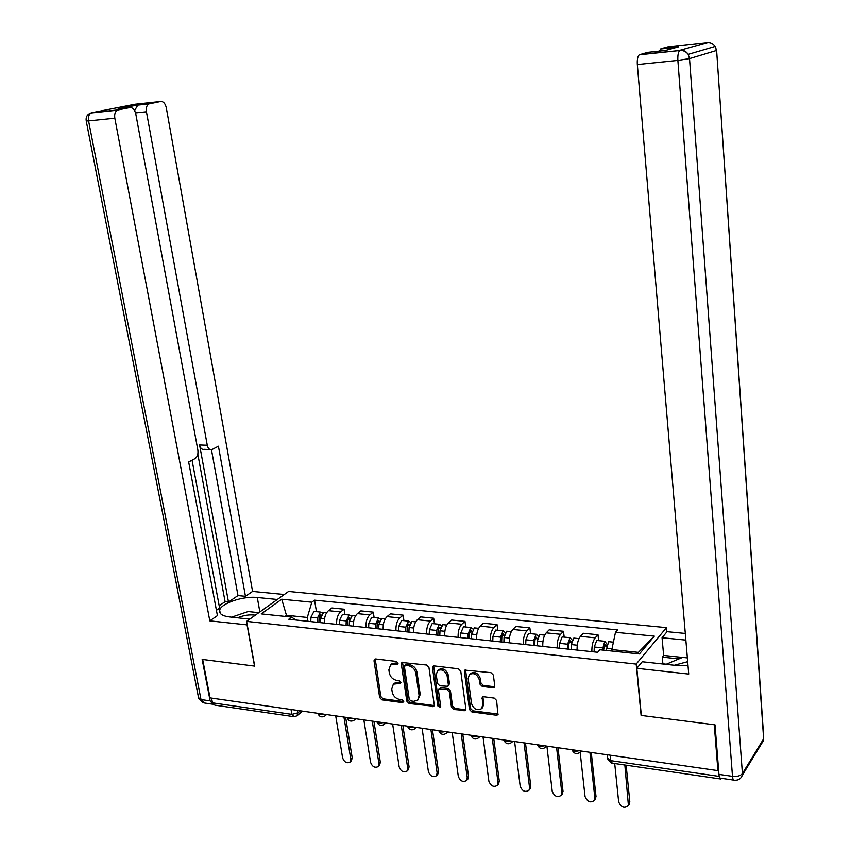 <?xml version="1.0" encoding="UTF-8"?>
<svg xmlns="http://www.w3.org/2000/svg" width="850" height="850" viewBox="0 0 850 850"><rect width="100%" height="100%" fill="white"/><g stroke="black" fill="none" stroke-linecap="round" stroke-linejoin="round"><path stroke-width="1.27" d="M398.023 663.064L396.429 661.449L375.636 658.973L374.563 659.228L374.011 660.801L379.674 697.574L381.916 699.858L402.571 702.631L403.729 701.388L402.146 699.773L399.457 699.412C395.601 698.519 393.189 696.065 392.222 692.059L391.754 688.989L393.348 684.165L400.541 683.368L400.892 682.306L399.298 680.691L396.599 680.351C392.732 679.479 390.32 677.014 389.342 672.977L388.875 669.885L390.586 664.902L397.651 664.158L398.023 663.064M492.915 687.778L494.349 687.321L494.753 685.897L493.372 675.081L490.971 672.679L464.865 670.119L464.397 671.617L469.498 709.569L471.835 711.939L496.442 715.243L497.919 714.765L496.623 700.496L494.243 698.105L483.618 696.745L482.216 697.181L482.641 704.969L481.61 708.656C477.116 710.982 473.748 709.272 471.527 703.513L468.18 678.502L469.402 674.549C473.928 672.435 477.243 674.209 479.347 679.862L479.899 684.069L482.279 686.449L492.915 687.778L494.711 686.651M636.193 664.105L641.112 715.424L714.276 724.763L717.921 770.631L210.056 697.893L202.683 659.483L254.713 666.124L246.617 621.393L636.193 664.105L666.474 627.651L288.575 591.483L246.617 621.393M428.942 667.378L426.626 665.029L401.869 662.511L401.338 664.073L406.831 701.197L409.105 703.513L433.84 706.297L434.265 704.862L428.942 667.378M434.212 665.933L458.405 668.812L460.764 671.181L465.885 709.091L465.492 710.483L453.783 709.516L451.456 707.168L449.353 691.942L447.026 689.594L438.94 689.084L438.483 690.551L440.704 706.339L440.406 707.327L437.877 705.957L432.48 667.803L432.99 666.262L434.212 665.933M666.857 631.943L666.474 627.651M719.302 776.539L720.694 779.004L721.321 778.313M717.921 770.631L718.579 769.601M293.112 716.582L214.806 705.149L212.458 702.844L291.869 714.372L297.904 712.874L300.348 710.823M211.554 698.105L212.458 702.844M336.653 624.378C336.388 618.811 337.705 614.667 340.606 611.926L328.429 610.693C325.507 613.403 324.179 617.536 324.445 623.082M328.429 610.693L331.957 607.994L344.101 609.216L344.962 614.603M340.606 611.926L344.101 609.216M374.117 617.599L373.288 612.159L360.857 610.906L357.393 613.636C354.524 616.399 353.217 620.574 353.473 626.184M365.957 627.513C365.702 621.892 367.009 617.684 369.846 614.901L373.288 612.159M403.941 620.67L403.144 615.156L390.426 613.881L387.037 616.654C384.221 619.459 382.936 623.688 383.18 629.361M395.962 630.721C395.717 625.026 396.993 620.776 399.787 617.95L403.144 615.156M434.478 623.804L433.702 618.237L420.686 616.919L417.371 619.746C414.619 622.593 413.355 626.875 413.589 632.612M426.668 634.004C426.445 628.246 427.699 623.932 430.419 621.074L433.702 618.237M465.747 627.013L464.993 621.382L451.669 620.043L448.428 622.912C445.74 625.791 444.507 630.137 444.72 635.938M458.129 637.372C457.916 631.539 459.138 627.173 461.794 624.272L464.993 621.382M497.76 630.296L497.048 624.601L483.395 623.231L480.239 626.142C477.626 629.074 476.414 633.484 476.616 639.349M490.344 640.815C490.152 634.918 491.342 630.498 493.935 627.544L497.048 624.601M530.559 633.664L529.879 627.906L515.886 626.503L512.826 629.468C510.287 632.442 509.108 636.905 509.288 642.844M523.356 644.343C523.175 638.382 524.344 633.898 526.862 630.891L529.879 627.906M564.166 637.117L563.518 631.295L549.185 629.85L546.221 632.867C543.756 635.896 542.608 640.411 542.778 646.425M557.196 647.966C557.037 641.92 558.174 637.372 560.596 634.323L563.518 631.295M598.623 640.656L598.018 634.769L583.312 633.282L580.454 636.352C578.074 639.423 576.959 644.013 577.097 650.091M591.887 651.674C591.749 645.554 592.854 640.953 595.191 637.851L598.018 634.769M307.966 621.318L307.328 617.482L286.609 615.304L285.069 616.431M286.843 616.622L281.733 599.229L311.812 602.214L307.328 617.482M295.672 620.001L291.678 617.132L261.226 613.902L281.733 599.229M637.256 653.735L638.403 652.386L611.851 649.581L615.496 632.315L617.621 629.924L314.564 600.174L311.812 602.214M615.496 632.315L654.33 636.161L639.412 653.969L599.888 649.782L597.656 652.29L288.788 619.268L291.678 617.132M611.851 649.581L612 651.058M316.466 611.681L314.564 600.174M638.403 652.386L654.33 636.161M398.044 663.351L395.303 663.021L391.297 664.275M394.156 683.421L398.172 682.199L400.913 682.55M375.222 658.973L380.832 696.532L383.063 698.817L403.75 701.579M402.528 662.235L407.957 700.145L410.231 702.451L434.244 705.574M405.62 665.401L404.441 666.697L409.254 699.316L410.848 700.931L413.716 701.314L417.658 700.241L419.103 695.576L415.852 673.189C414.874 669.099 412.431 666.612 408.499 665.752L405.62 665.401L406.757 664.392L405.875 664.668M417.828 700.081L420.229 694.524L419.103 695.576M406.757 664.392L409.636 664.732C413.557 665.593 416.011 668.079 416.989 672.159L420.229 694.524M438.94 689.084L441.32 687.671L448.12 688.532L450.447 690.88L452.551 706.084L454.867 708.433L465.864 709.793M433.649 665.954L438.983 704.884L440.714 706.531M447.153 676.037C445.156 670.576 441.957 668.78 437.569 670.65L436.252 674.709L437.484 683.453L439.801 685.801L447.908 686.29L448.364 684.813L447.153 676.037L448.258 674.996C446.261 669.534 443.062 667.749 438.685 669.619L438.473 669.8M447.908 686.29L449.469 683.761L448.364 684.813M448.258 674.996L449.469 683.761M469.402 674.549L470.486 673.497C475.001 671.383 478.316 673.147 480.42 678.799L480.973 682.996L483.342 685.387L493.978 686.704M481.61 708.656L482.672 707.572L483.714 703.885L482.641 704.969M482.906 696.787L483.714 703.885M465.534 669.768L470.571 708.486L472.908 710.844L498.249 714.096M320.439 622.646L320.599 618.237L323.574 612.414L324.817 612.542M335.707 715.891L342.624 757.903C344.261 762.131 346.694 763.566 349.945 762.206L350.806 759.209L343.942 717.071M318.899 622.487L319.069 617.684L320.503 614.89L321.247 615.049M317.337 622.317L317.496 617.907L320.482 612.096L322.575 612.999M310.792 621.616L310.951 617.227L313.947 611.426L315.201 611.554M345.631 717.315L352.229 757.871L351.358 760.878L349.945 762.206M349.254 625.727L349.414 621.265L352.346 615.368L353.558 615.496M363.864 719.918L370.579 762.354C372.279 766.711 374.797 768.134 378.123 766.647L378.951 763.693L372.279 721.129M347.608 625.558L347.788 620.702L349.201 617.876L350.03 618.12M346.078 625.388L346.248 620.936L349.18 615.039L351.284 616.037M339.384 624.676L339.554 620.234L342.497 614.359L343.719 614.476M373.936 721.363L380.343 762.344L379.514 765.287L378.123 766.647M378.739 628.883L378.909 624.367L381.788 618.386L382.967 618.513M392.647 724.041L399.171 766.912C400.934 771.386 403.527 772.809 406.938 771.173L407.724 768.283L401.264 725.273M376.996 628.692L377.177 623.783L378.558 620.925L379.472 621.297M375.498 628.532L375.658 624.028L378.537 618.056L380.662 619.161M368.645 627.799L368.815 623.305L371.705 617.355L372.906 617.472M402.879 725.507L409.084 766.902L408.297 769.792L406.938 771.173M247.254 624.909L209.812 620.872L114.824 118.224L88.581 120.923L201.004 699.561L210.141 700.878L202.162 659.419L254.532 666.102L247.095 625.016M249.762 619.151L229.436 616.941C222.222 615.995 218.96 613.753 219.672 610.204C221.032 603.287 243.429 595.839 257.306 597.518L277.323 599.505M284.304 594.532L252.577 591.451L245.469 596.339L218.429 446.218L211.873 449.639C209.621 450.086 208.091 448.619 207.283 445.251L146.434 111.764L135.543 112.901M219.173 605.742L225.101 601.715L228.501 602.066L237.979 595.595L245.469 596.339M216.421 610.311L219.619 608.122L192.068 460.19M252.577 591.451L166.292 107.716C165.272 103.477 163.413 101.405 160.703 101.49L134.959 104.263L91.917 112.689L118.129 109.905L129.88 107.578C132.738 107.483 134.704 109.597 135.787 113.942L197.88 450.181C198.347 454.134 197.391 456.949 195.022 458.628L188.679 461.996L217.419 615.644L209.812 620.872M160.703 101.49L148.835 103.944C146.721 105.326 145.924 107.939 146.434 111.764M134.587 110.574L137.923 104.943L118.649 108.779M118.129 109.905L117.311 110.192C115.111 111.637 114.282 114.314 114.824 118.224M210.141 700.878L213.084 704.395M228.501 602.066L199.591 444.964L207.283 445.251M225.101 601.715L197.827 454.144M237.979 595.595L211.469 449.746M210.046 449.565L204.191 449.342C201.939 449.777 200.409 448.311 199.591 444.964M666.357 664.211L662.894 663.839L662.288 657.146L663.648 655.446L662.065 637.755L667.069 631.699L685.302 633.463M662.065 637.755L685.865 640.114M733.603 780.098L721.066 778.271C719.961 778.674 719.259 777.378 718.962 774.393L715.031 724.859L641.346 715.456L636.831 668.323L642.239 661.768L676.738 665.518L688.022 665.709M636.831 668.323L688.734 674.082L637.341 64.568C637.054 59.734 637.681 56.493 639.211 54.836L647.732 52.371L665.518 50.479L678.513 46.899L661.013 48.769L668.472 46.75L707.497 42.542C710.759 42.319 713.32 43.637 715.169 46.474L716.433 50.532L689.531 58.618L742.422 773.585L763.64 738.831L716.635 50.469L715.169 46.474L688.202 54.379C686.258 51.404 683.602 50.023 680.213 50.246L707.838 42.511M659.334 51.138L661.013 48.769M663.648 655.446L682.518 657.443M679.001 658.92L662.288 657.146M231.625 617.185L248.136 611.564L258.825 612.691M255.319 615.188C249.602 614.391 243.695 615.273 237.596 617.833M249.996 618.981L248.678 619.034M666.039 664.349L682.582 657.411L687.363 657.921M687.682 661.693L674.347 665.253M408.924 632.113L409.094 627.544L411.91 621.488L413.068 621.605M422.089 728.259L428.4 771.577C430.238 776.188 432.916 777.591 436.411 775.795L437.144 772.969L430.908 729.523M407.065 631.911L407.246 626.949L408.606 624.038L409.604 624.58M405.599 631.752L405.769 627.194L408.595 621.138L410.731 622.37M398.586 631.008L398.756 626.461L401.593 620.426L402.762 620.543M432.48 729.746L438.473 771.577L437.75 774.393L436.411 775.795M439.822 635.418L439.992 630.796L442.754 624.654L443.881 624.771M452.221 732.572L458.299 776.347C460.233 781.097 462.984 782.478 466.576 780.502L467.245 777.771L461.231 733.869M437.846 635.205L438.037 630.179L439.365 627.236L440.438 627.991M436.422 635.046L436.592 630.434L439.354 624.304L441.511 625.674M429.239 634.281L429.42 629.68L432.193 623.571L433.33 623.688M462.772 734.092L468.541 776.347L467.691 779.28M471.474 638.796L471.644 634.121L474.332 627.895L475.437 628.012M483.044 736.992L488.888 781.224C490.918 786.122 493.765 787.493 497.431 785.304L498.047 782.68L492.277 738.31M469.37 638.573L469.561 633.484L470.858 630.509L472.005 631.571M467.978 638.424L468.159 633.749L470.858 627.534L473.025 629.085M460.636 637.638L460.806 632.984L463.526 626.779L464.631 626.896M493.765 738.523L499.311 781.235L498.429 784.168M503.891 642.26L504.061 637.532L506.685 631.221L507.758 631.327M514.601 741.508L520.189 786.218C522.336 791.276 525.279 792.614 529.029 790.213L529.561 787.706L524.046 742.868M501.659 642.026L501.861 636.873L503.126 633.856L504.316 635.396M500.31 641.878L500.491 637.149L503.126 630.849L505.293 632.623M492.788 641.081L492.957 636.363L495.614 630.084L496.687 630.19M525.502 743.07L530.793 786.239L529.89 789.172M537.104 645.819L537.285 641.017L539.835 634.621L540.866 634.727M534.746 645.564L534.947 640.347L536.169 637.287L537.519 638.924M546.911 746.141L552.234 791.329C554.508 796.567 557.547 797.863 561.372 795.218L561.839 792.859L556.591 747.522M533.439 645.426L533.63 640.634L536.18 634.249L538.358 636.289M525.725 644.597L525.906 639.827L528.477 633.452L529.529 633.558M557.993 747.724L563.029 791.361L562.094 794.304M535.224 638.679L537.572 638.658M571.147 649.453L571.338 644.597L573.803 638.116L574.802 638.212M568.661 649.188L568.862 643.918L570.053 640.804L571.572 642.472M580.168 752.335L585.055 796.556C587.467 801.986 590.612 803.239 594.49 800.317L594.883 798.118L589.921 752.303M567.396 649.049L567.588 644.204L570.063 637.723L572.241 640.124M559.491 648.21L559.672 643.376L562.169 636.916L563.178 637.022M591.271 752.494L596.031 796.599L595.064 799.553M569.139 642.218L571.689 641.878M606.167 650.441L608.643 641.686L609.599 641.782M603.532 650.165L604.775 644.406L606.475 646.117M614.72 763.534L618.662 801.911C621.233 807.532 624.484 808.743 628.426 805.524L624.856 765.011M602.321 650.037L604.796 641.293L606.964 644.173M594.097 651.907L594.288 647.02L596.711 640.464L597.678 640.56M626.153 765.202L629.839 801.964L628.841 804.939M603.893 645.851L605.848 646.053L606.698 645.107M297.479 710.409L297.904 712.874L296.937 715.849L294.1 716.731L291.869 714.372L291.019 709.484M560.596 634.323L546.221 632.867M526.862 630.891L512.826 629.468M493.935 627.544L480.239 626.142M461.794 624.272L448.428 622.912M430.419 621.074L417.371 619.746M399.787 617.95L387.037 616.654M369.846 614.901L357.393 613.636M595.191 637.851L580.454 636.352M317.772 713.32C318.506 714.659 320.471 714.946 323.669 714.159M325.837 714.478L324.913 715.997C321.842 717.676 319.526 716.922 317.953 713.724M346.949 717.496C347.746 718.866 349.764 719.153 352.984 718.367M376.816 721.778C377.687 723.169 379.748 723.467 382.989 722.659M407.384 726.155C408.34 727.568 410.444 727.876 413.716 727.058M438.706 730.639C439.726 732.084 441.894 732.392 445.188 731.574M470.783 735.239C471.888 736.706 474.109 737.024 477.424 736.185M503.657 739.946C504.858 741.444 507.121 741.774 510.467 740.924M537.349 744.77C538.645 746.3 540.961 746.629 544.329 745.769M571.901 749.721C573.282 751.283 575.673 751.623 579.062 750.741M355.13 718.675L354.248 720.141C351.135 721.926 348.766 721.183 347.129 717.889M385.114 722.968L384.285 724.37C381.129 726.282 378.696 725.539 376.996 722.139M415.809 727.366L415.055 728.694L416.341 727.441M447.249 731.861L446.569 733.104L447.716 731.935M479.464 736.482L478.858 737.609L479.868 736.536M512.465 741.211L511.774 742.422M546.306 746.056L545.626 747.224M580.996 751.018L580.338 752.154M610.173 755.204L610.736 760.654L719.27 776.411M607.367 754.8L607.707 758.083L612.383 763.194L720.046 778.908M395.303 663.021L394.156 664.031M400.871 682.539L399.734 683.57M398.172 682.199L397.035 683.23M403.707 701.579L402.571 702.631M383.063 698.817L381.916 699.858M380.832 696.532L379.674 697.574M375.179 659.812L374.011 660.801M398.013 663.34L396.865 664.349M433.659 705.596L432.554 706.658M410.231 702.451L409.105 703.513M407.957 700.145L406.831 701.197M402.475 663.064L401.338 664.073M416.989 672.159L415.852 673.189M409.636 664.732L408.499 665.752M465.194 709.814L464.111 710.898M454.867 708.433L453.783 709.516M452.551 706.084L451.456 707.168M450.447 690.88L449.353 691.942M448.12 688.532L447.026 689.594M441.32 687.671L440.215 688.723M438.983 704.884L437.877 705.957M433.606 666.772L432.48 667.803M483.342 685.387L482.279 686.449M480.973 682.996L479.899 684.069M480.42 678.799L479.347 679.862M482.874 697.51L481.812 698.594M497.484 714.138L496.442 715.243M472.908 710.844L471.835 711.939M470.571 708.486L469.498 709.569M465.481 670.565L464.397 671.617M320.599 618.237L324.572 618.651M319.388 616.154L320.854 616.303M310.951 617.227L317.496 617.907M352.229 757.871L350.806 759.209M349.414 621.265L353.6 621.711M348.107 619.151L349.679 619.31M339.554 620.234L346.248 620.936M380.343 762.344L378.951 763.693M378.909 624.367L383.308 624.835M377.485 622.211L379.164 622.391M368.815 623.305L375.658 624.028M409.084 766.902L407.724 768.283M129.88 107.578L118.129 108.832M137.923 104.943L149.579 103.689M259.866 611.947L257.306 597.518M117.311 110.192L91.088 112.976C87.295 114.229 85.669 116.886 86.222 120.934L88.581 120.923C88.028 117.056 88.868 114.41 91.088 112.976L90.376 113.177M212.096 704.119L204.553 703.014L198.518 697.574L86.243 121.061M639.763 54.538L679.681 50.543C678.226 52.211 677.62 55.494 677.875 60.414L637.341 64.568M718.962 774.393L732.498 776.347L677.875 60.414L689.531 58.618L688.202 54.379C686.046 51.499 683.198 50.224 679.681 50.543L639.211 54.836M716.614 50.235L763.693 736.844M760.442 744.069L763.513 740.499L742.305 775.306L742.422 773.585C740.541 775.848 737.226 776.773 732.498 776.347C732.785 779.344 733.476 780.64 734.549 780.236C738.406 780.47 740.987 778.823 742.305 775.306L741.264 777.421M409.094 627.544L413.716 628.033M407.554 625.356L409.349 625.536M398.756 626.461L405.769 627.194M438.473 771.577L437.144 772.969M439.992 630.796L444.858 631.306M438.334 628.564L440.247 628.766M429.42 629.68L436.592 630.434M468.541 776.347L467.245 777.771M471.644 634.121L476.754 634.653M469.859 631.858L471.888 632.071M460.806 632.984L468.159 633.749M499.311 781.235L498.047 782.68M504.061 637.532L509.437 638.095M502.148 635.226L504.305 635.449M492.957 636.363L500.491 637.149M530.793 786.239L529.561 787.706M537.285 641.017L542.927 641.612M525.906 639.827L533.63 640.634M563.029 791.361L561.839 792.859M571.338 644.597L577.256 645.224M559.672 643.376L567.588 644.204M596.031 796.599L594.883 798.118M606.252 648.274L612 648.879M594.288 647.02L602.406 647.87M629.839 801.964L628.734 803.516M325.136 715.796L326.538 714.574M354.418 719.982L355.778 718.76M384.402 724.264L385.698 723.053M407.564 726.495C409.339 730.012 411.836 730.745 415.055 728.694M438.876 730.957C440.736 734.602 443.307 735.314 446.569 733.104M470.942 735.526C472.908 739.298 475.543 739.999 478.858 737.609M503.806 740.201C505.877 744.122 508.598 744.791 511.955 742.209L512.816 741.253M537.487 744.993C539.697 749.084 542.491 749.711 545.891 746.906L546.582 746.088M572.018 749.902C574.366 754.173 577.256 754.758 580.688 751.687L581.209 751.049M607.888 759.326L611.575 763.034M302.526 711.131L297.192 715.636M391.733 663.893L390.586 664.902M394.485 683.134L393.348 684.165M405.96 664.594L404.812 665.603M438.685 669.619L437.569 670.65M323.574 612.414L326.634 612.722M313.947 611.426L320.482 612.096M352.346 615.368L355.64 615.708M342.497 614.359L349.18 615.039M381.788 618.386L385.305 618.747M371.705 617.355L378.537 618.056M220.256 613.328L219.672 610.204M198.741 698.541L202.842 702.716M148.835 103.944L137.179 105.198M660.514 49.045L677.216 47.249M411.91 621.488L415.682 621.871M401.593 620.426L408.595 621.138M442.754 624.654L446.781 625.069M432.193 623.571L439.354 624.304M467.872 779.078L466.576 780.502M474.332 627.895L478.635 628.341M463.526 626.779L470.858 627.534M498.706 783.859L497.431 785.304M506.685 631.221L511.264 631.688M495.614 630.084L503.126 630.849M530.251 788.736L529.029 790.213M539.835 634.621L544.712 635.12M528.477 633.452L536.18 634.249M562.562 793.709L561.372 795.218M573.803 638.116L578.988 638.648M562.169 636.916L570.063 637.723M595.648 798.787L594.49 800.317M608.643 641.686L613.413 642.175M596.711 640.464L604.796 641.293M629.531 803.972L628.426 805.524"/></g></svg>
